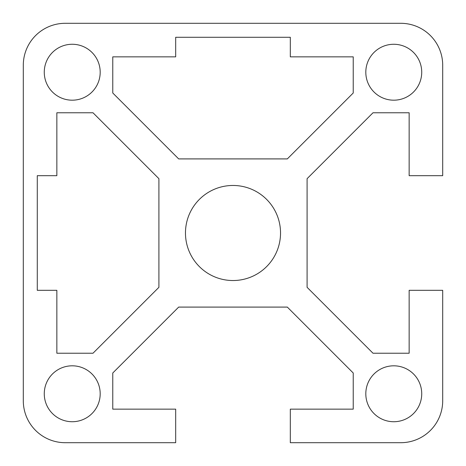 <?xml version="1.0" encoding="UTF-8"?>
<svg xmlns="http://www.w3.org/2000/svg" width="466" height="466" viewBox="0 0 466 466"><rect width="100%" height="100%" fill="white"/><g stroke="black" fill="none" stroke-linecap="round" stroke-linejoin="round"><path stroke-width="0.35" stroke-dasharray="2.33 1.75" d="M442.7 400.76L442.7 290.318L409.148 290.318L409.148 353.228L372.998 353.228L307.094 287.324L307.094 178.676L372.998 112.772L409.148 112.772L409.148 175.682L442.7 175.682L442.7 65.24A41.94 41.94 0 0 0 400.76 23.3L65.24 23.3A41.94 41.94 0 0 0 23.3 65.24L23.3 400.76A41.94 41.94 0 0 0 65.24 442.7L175.682 442.7L175.682 409.148L112.772 409.148L112.772 372.998L178.676 307.094L287.324 307.094L353.228 372.998L353.228 409.148L290.318 409.148L290.318 442.7L400.76 442.7A41.94 41.94 0 0 0 442.7 400.76M185.468 233A47.532 47.532 0 0 1 256.766 191.835A47.532 47.532 0 0 1 256.766 274.165A47.532 47.532 0 0 1 185.468 233M413.319 413.761A27.96 27.96 0 0 1 366.684 400.708A27.96 27.96 0 0 1 401.308 366.847A27.96 27.96 0 0 1 413.319 413.761M88.138 416.761A27.96 27.96 0 0 1 44.363 396.053A27.96 27.96 0 0 1 84.189 368.495A27.96 27.96 0 0 1 88.138 416.761M415.299 54.394A27.96 27.96 0 0 1 398.453 99.794A27.96 27.96 0 0 1 367.558 62.502A27.96 27.96 0 0 1 415.299 54.394M82.488 98.239A27.96 27.96 0 0 1 44.573 68.106A27.96 27.96 0 0 1 89.629 50.34A27.96 27.96 0 0 1 82.488 98.239M56.852 112.772L93.002 112.772L158.906 178.676L158.906 287.324L93.002 353.228L56.852 353.228L56.852 290.318L37.28 290.318L37.28 175.682L56.852 175.682L56.852 112.772M287.324 158.906L178.676 158.906L112.772 93.002L112.772 56.852L175.682 56.852L175.682 37.28L290.318 37.28L290.318 56.852L353.228 56.852L353.228 93.002L287.324 158.906"/><path stroke-width="0.7" d="M442.7 400.76L442.7 290.318L409.148 290.318L409.148 353.228L372.998 353.228L307.094 287.324L307.094 178.676L372.998 112.772L409.148 112.772L409.148 175.682L442.7 175.682L442.7 65.24A41.94 41.94 0 0 0 400.76 23.3L65.24 23.3A41.94 41.94 0 0 0 23.3 65.24L23.3 400.76A41.94 41.94 0 0 0 65.24 442.7L175.682 442.7L175.682 409.148L112.772 409.148L112.772 372.998L178.676 307.094L287.324 307.094L353.228 372.998L353.228 409.148L290.318 409.148L290.318 442.7L400.76 442.7A41.94 41.94 0 0 0 442.7 400.76M185.468 233A47.532 47.532 0 0 1 256.766 191.835A47.532 47.532 0 0 1 256.766 274.165A47.532 47.532 0 0 1 185.468 233M413.319 413.761A27.96 27.96 0 0 1 366.684 400.708A27.96 27.96 0 0 1 401.308 366.847A27.96 27.96 0 0 1 413.319 413.761M88.138 416.761A27.96 27.96 0 0 1 44.363 396.053A27.96 27.96 0 0 1 84.189 368.495A27.96 27.96 0 0 1 88.138 416.761M415.299 54.394A27.96 27.96 0 0 1 398.453 99.794A27.96 27.96 0 0 1 367.558 62.502A27.96 27.96 0 0 1 415.299 54.394M82.488 98.239A27.96 27.96 0 0 1 44.573 68.106A27.96 27.96 0 0 1 89.629 50.34A27.96 27.96 0 0 1 82.488 98.239M56.852 112.772L93.002 112.772L158.906 178.676L158.906 287.324L93.002 353.228L56.852 353.228L56.852 290.318L37.28 290.318L37.28 175.682L56.852 175.682L56.852 112.772M287.324 158.906L178.676 158.906L112.772 93.002L112.772 56.852L175.682 56.852L175.682 37.28L290.318 37.28L290.318 56.852L353.228 56.852L353.228 93.002L287.324 158.906"/></g></svg>
